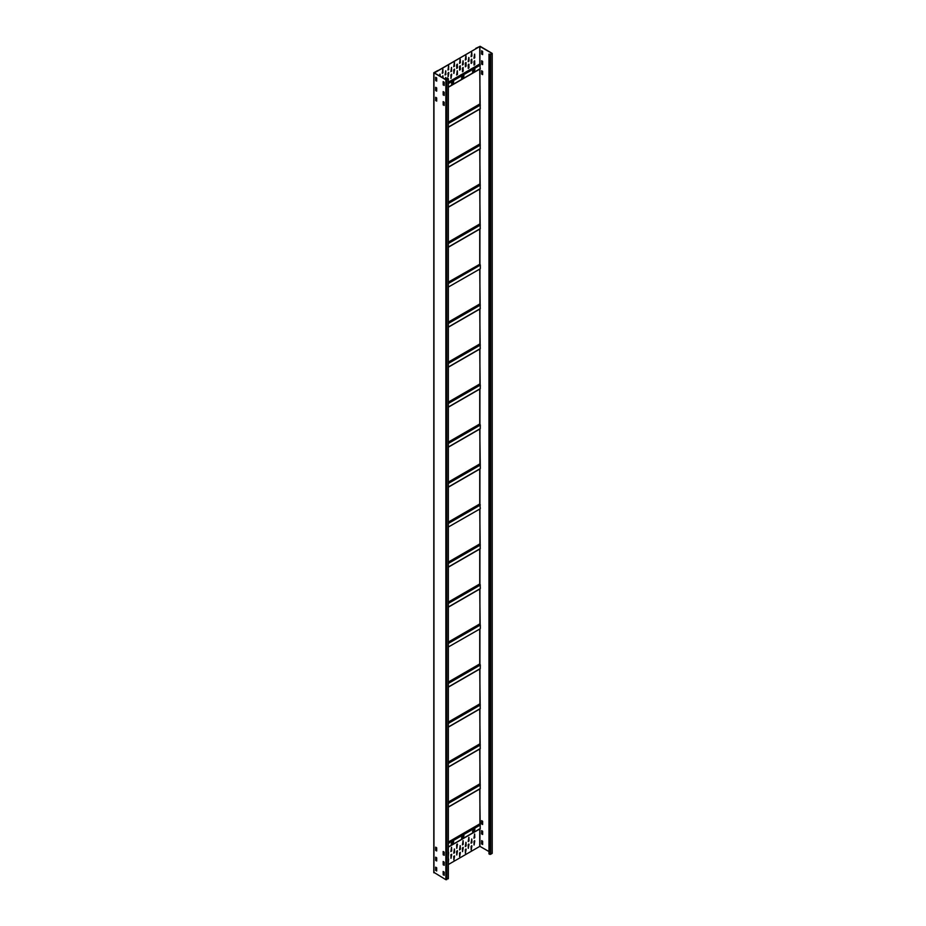 <?xml version="1.0" encoding="UTF-8"?>
<svg xmlns="http://www.w3.org/2000/svg" width="926" height="926" viewBox="0 0 926 926"><rect width="100%" height="100%" fill="white"/><g stroke="black" fill="none" stroke-linecap="round" stroke-linejoin="round"><path stroke-width="1.39" d="M488.974 851.538L479.737 846.26M488.974 54.067L490.305 54.368L491.81 53.303L479.911 46.439L475.698 48.395L480.143 46.3L492.204 53.395L492.204 853.274L490.537 854.374L488.974 853.934L488.974 54.067L490.537 54.495L492.204 53.395M481.589 833.875L481.647 830.645L482.631 831.27L482.631 834.476L481.589 833.875L482.631 834.28M481.589 843.875L481.647 840.634L482.631 841.271L482.631 844.477L481.589 843.875L482.631 844.269M481.589 820.679L482.631 821.281L482.608 824.51L481.589 823.874L481.647 820.644M481.589 70.793L482.631 71.395L482.608 74.636L481.589 73.999L481.647 70.758M481.589 60.792L482.631 61.394L482.608 64.635L481.589 63.998L481.647 60.769M481.589 50.803L482.631 51.405L482.608 54.634L481.589 53.997L481.647 50.768M481.821 830.738L481.821 833.736M481.821 840.739L481.821 843.736M481.821 820.749L481.821 823.746L482.631 824.279M481.821 70.862L481.821 73.86L482.631 74.393M481.821 60.861L481.821 63.859L482.631 64.392M481.821 50.861L481.821 53.87L482.631 54.402M435.695 87.299L436.678 87.924L436.655 91.165L435.637 90.528L435.637 87.322M446.089 79.694L434.19 72.83L437.836 70.526L433.796 72.726L445.857 79.833L448.161 78.965L447.408 78.062L448.01 78.733L446.089 79.694M435.868 87.391L435.868 90.389L436.678 90.922M435.868 77.39L435.868 80.4L436.678 80.932M435.868 97.392L435.868 100.39L436.678 100.922M435.868 847.267L435.868 850.276L436.678 850.809M435.868 857.268L435.868 860.266L436.678 860.798M435.868 867.268L435.868 870.266L436.678 870.799M443.369 81.731L443.369 84.729L444.179 85.261M443.369 91.72L443.369 94.73L444.179 95.262M443.369 101.721L443.369 104.719L444.179 105.251M443.369 851.607L443.369 854.605L444.179 855.138M443.369 861.608L443.369 864.606L444.179 865.139M443.369 871.597L443.369 874.595L444.179 875.139M448.161 878.369L445.857 879.7L433.958 872.373M435.695 80.631L435.66 77.286L436.678 77.923L436.678 81.129L435.926 80.493M435.695 100.621L435.66 97.288L436.678 97.924L436.678 101.119L435.926 100.494M435.695 850.508L435.66 847.163L436.678 847.811L436.678 851.006L435.926 850.369M435.695 860.509L435.66 857.163L436.678 857.8L436.678 861.006L435.926 860.37M435.695 870.498L435.66 867.164L436.678 867.801L436.678 871.007L435.926 870.371M443.195 84.961L443.16 81.627L444.179 82.264L444.179 85.458L443.427 84.822M443.195 94.961L443.16 91.616L444.179 92.264L444.179 95.459L443.427 94.822M443.195 104.962L443.16 101.617L444.179 102.254L444.179 105.46L443.427 104.823M443.195 854.837L443.16 851.503L444.179 852.14L444.179 855.335L443.427 854.71M443.195 864.838L443.16 861.504L444.179 862.141L444.179 865.335L443.427 864.699M443.195 874.838L443.16 871.493L444.179 872.13L444.179 875.336L443.427 874.7M447.189 78.189L447.189 79.266M461.495 838.018L463.463 837.011L463.984 835.565M463.637 835.646L463.637 837.104L461.565 838.088L462.016 836.572L463.637 835.646M453.601 841.56L453.069 843.007L451.101 844.014M472.457 831.687L474.425 830.68L474.957 829.233M479.737 789.021L480.212 828.735L448.334 847.128L480.212 828.735M451.633 842.567L451.633 844.037L453.242 843.111L453.694 841.595L451.633 842.567M474.598 829.314L474.598 830.772L472.538 831.756L472.989 830.24L474.598 829.314M448.334 864.537L479.737 846.41L479.737 829.013M456.645 851.399L457.456 850.936L456.773 854.999L456.645 851.399M451.691 854.27L450.881 854.733L450.997 858.333L451.691 854.27L450.927 858.263M450.881 851.399L451.691 850.936L451.564 847.348L450.881 851.399M454.573 855.937L453.763 856.4L453.879 859.999L454.573 855.937L453.809 859.93M448.334 863.333L448.334 859.085M453.763 853.066L454.573 852.603L454.458 849.015L453.763 853.066M448.334 856.666L448.334 852.418M471.89 842.602L471.079 843.077L471.774 839.014L471.89 842.602L471.67 838.991M466.114 845.936L465.303 846.41L465.998 842.347L466.114 845.936L465.894 842.313M460.349 849.269L459.539 849.744L460.222 845.681L460.349 849.269L460.129 845.646M471.079 846.41L471.89 845.936L471.195 849.999L471.079 846.41M465.303 849.744L466.114 849.269L465.431 853.332L465.303 849.744M459.539 853.066L460.349 852.603L459.655 856.666L459.539 853.066M474.772 837.602L473.973 838.076L474.656 834.013L474.772 837.602L474.552 833.99M469.007 840.935L468.197 841.41L468.88 837.347L469.007 840.935L468.787 837.324M463.231 844.269L462.421 844.743L463.116 840.681L463.231 844.269L463.012 840.646M473.973 841.41L474.772 840.935L474.089 844.998L473.973 841.41M468.197 844.743L469.007 844.269L468.313 848.332L468.197 844.743M462.421 848.077L463.231 847.603L462.537 851.665L462.421 848.077M456.645 844.743L457.456 844.269L456.773 848.332L456.645 844.743M456.692 854.929L457.236 850.647M451.471 847.313L450.927 851.596M448.578 858.981L448.334 863.125M454.353 848.98L453.809 853.263M448.578 852.314L448.334 856.457M471.126 843.262L471.716 842.51M465.35 846.595L465.94 845.843M459.585 849.929L460.176 849.177M471.126 849.929L471.67 845.646M465.35 853.263L465.894 848.98M459.585 856.596L460.129 852.314M474.008 838.262L474.598 837.509M468.243 841.595L468.834 840.843M462.468 844.929L463.058 844.176M474.008 844.929L474.552 840.646M468.243 848.262L468.787 843.98M462.468 851.596L463.012 847.313M456.692 848.262L457.236 843.98M434.363 72.934L479.737 46.532L479.83 64.253L448.334 82.437M479.737 429.074L480.316 468.568L448.334 487.03M448.334 442.952L480.316 425.034L480.212 428.796L448.334 447.189L480.212 428.796M480.143 424.594L479.737 423.969L448.334 442.107M479.737 389.082L479.737 423.969M448.334 402.96L480.316 385.042L480.212 388.804L448.334 407.197L480.212 388.804M480.143 384.603L479.737 349.09M448.334 362.969L480.143 344.599L480.212 348.813L448.334 367.205L480.212 348.813M480.143 344.599L479.737 309.087M448.334 322.977L480.143 304.608L480.212 308.821L448.334 327.202L480.212 308.821M480.143 304.608L479.737 269.096M448.334 287.072L480.212 268.829M480.316 268.598L480.316 265.067L448.334 283.53M448.334 282.407L479.83 264.223L480.316 265.067M479.83 264.223L448.334 282.129M479.737 229.104L479.737 264.003M480.212 228.826L448.334 247.242L480.212 228.826L479.737 189.112M480.212 188.835L448.334 207.25L480.212 188.835L479.737 149.121M480.212 148.843L448.334 167.247L480.212 148.843L479.737 109.129M480.212 108.851L448.334 127.256L480.212 108.851L479.737 69.126M448.334 87.241L480.212 68.86L479.83 64.253M479.737 749.018L480.212 788.744L448.334 807.136L480.212 788.744M479.737 709.027L480.212 748.752L448.334 767.133L480.212 748.752M479.737 669.035L480.212 708.749L448.334 727.142L480.212 708.749M448.334 682.068L479.737 663.93L480.316 664.995L480.212 668.757L448.334 687.15L480.212 668.757M479.737 663.93L479.737 629.043M480.212 628.766L448.334 647.008M448.334 643.477L480.316 625.004L480.316 628.546M480.316 625.004L448.334 642.922M479.737 589.052L480.143 624.564M480.212 588.774L448.334 607.178L480.316 588.554L480.143 584.561L448.334 602.93M448.334 602.085L479.737 583.947L480.143 584.561M479.737 583.947L479.737 549.06M480.212 548.782L448.334 567.187L480.212 548.782L479.737 509.057M480.212 508.791L448.334 527.033M448.334 522.09L479.737 503.964L480.316 508.559M479.737 503.964L479.737 469.065M480.212 468.787L448.334 487.203L480.316 468.568M451.633 84.162L451.633 82.692L453.694 81.719L453.242 83.224L451.633 84.162L453.601 81.685M463.637 77.228L463.637 75.758L462.016 76.696L461.565 78.201L463.637 77.228L461.495 78.143M474.598 70.897L474.598 69.427L472.989 70.364L472.538 71.869L474.598 70.897L472.457 71.811M463.984 75.677L463.463 77.124M474.957 69.346L474.425 70.793M457.236 64.114L456.692 68.385M450.927 71.719L451.471 67.436M445.151 75.052L445.695 70.77M439.966 76.163L439.919 74.103M450.927 78.386L451.471 74.103M445.742 79.497L445.695 77.437M453.809 66.718L454.353 62.447M448.034 70.052L448.578 65.769M442.269 73.385L442.813 69.103M453.809 73.385L454.353 69.103M448.034 76.719L448.578 72.436M442.86 77.83L442.813 75.77M471.67 59.114L471.126 63.385M465.894 62.447L465.35 66.718M460.129 65.781L459.585 70.052M471.67 52.446L471.126 56.718M465.894 55.78L465.35 60.051M460.129 59.114L459.585 63.385M474.552 60.78L474.008 65.052M468.787 64.114L468.243 68.385M463.012 67.436L462.468 71.719M474.552 54.113L474.008 58.384M468.787 57.447L468.243 61.718M463.012 60.78L462.468 65.052M457.236 70.77L456.692 75.052M457.456 64.392L456.645 64.866L456.773 68.455L457.456 67.725L457.282 64.299M434.363 72.726L479.737 46.532M451.691 71.059L450.881 71.533L451.564 67.471L451.518 70.966M445.915 74.393L445.105 74.867L445.8 70.804L445.742 74.3M439.329 75.793L440.024 74.138L440.139 76.256M450.881 74.867L451.691 74.393L450.997 78.455L450.881 74.867M445.105 79.127L445.8 77.471L445.915 79.59M454.573 66.059L453.763 66.533L454.458 62.47L454.4 65.966M448.797 69.392L447.987 69.867L448.682 65.804L448.624 69.3M443.022 72.726L442.223 73.2L442.906 69.137L442.86 72.633M453.763 69.867L454.573 69.392L453.879 73.455L453.763 69.867M447.987 73.2L448.797 72.726L448.115 76.789L447.987 73.2M442.223 77.46L442.906 75.805L443.022 77.923M471.89 59.403L471.079 59.866L471.195 63.454L471.89 62.725L471.716 59.299M466.114 62.725L465.303 63.2L465.431 66.788L466.114 66.059L465.94 62.632M460.349 66.059L459.539 66.533L459.655 70.121L460.349 69.392L460.176 65.966M471.079 56.532L471.89 56.069L471.774 52.469L471.079 56.532M465.303 59.866L466.114 59.403L465.998 55.803L465.303 59.866M459.539 63.2L460.349 62.725L460.222 59.137L459.539 63.2M474.772 61.07L473.973 61.533L474.089 65.121L474.772 64.392L474.598 60.966M469.007 64.392L468.197 64.866L468.313 68.455L469.007 67.725L468.834 64.299M463.231 67.725L462.421 68.2L462.537 71.788L463.231 71.059L463.058 67.633M473.973 58.199L474.772 57.736L474.656 54.136L473.973 58.199M468.197 61.533L469.007 61.07L468.88 57.47L468.197 61.533M462.421 64.866L463.231 64.392L463.116 60.803L462.421 64.866M456.645 74.867L457.456 74.393L457.34 70.804L456.645 74.867M479.911 846.306L479.911 828.909M479.911 824.244L479.911 788.917M479.911 784.241L479.911 748.926M479.911 744.249L479.911 708.934M479.911 704.258L479.911 668.931M479.911 664.266L479.911 628.939M479.911 624.274L479.911 588.948M479.911 584.283L479.911 548.956M479.911 544.28L479.911 508.964M479.911 504.288L479.911 468.973M479.911 464.296L479.911 428.97M479.911 424.305L479.911 388.978M479.911 384.313L479.911 348.986M479.911 344.322L479.911 308.995M479.911 304.318L479.911 269.003M479.911 264.327L479.911 229.011M479.911 224.335L479.911 189.008M479.911 184.343L479.911 149.017M479.911 144.352L479.911 109.025M479.911 104.36L479.911 69.033M479.911 64.357L479.911 46.439M492.042 53.627L492.042 853.506M490.537 854.374L490.537 54.495M489.727 54.495L489.727 854.374M445.857 79.833L445.857 879.7M433.958 872.836L433.958 72.957M446.668 879.7L446.668 79.833M448.161 78.965L448.161 878.832M480.316 828.515L448.334 846.977M448.334 843.436L480.316 824.973M479.737 463.961L448.334 482.099M480.316 428.576L448.334 447.038M480.316 425.034L448.334 443.508M448.334 442.385L479.83 424.201M480.316 388.584L448.334 407.046M480.316 385.042L448.334 403.516M479.83 384.197L448.334 402.382M448.334 402.115L479.737 383.977M480.316 348.593L448.334 367.055M448.334 363.513L480.316 345.051M479.83 344.206L448.334 362.39M448.334 362.124L479.737 343.986M480.316 308.59L448.334 327.063M448.334 323.521L480.316 305.059M479.83 304.214L448.334 322.398M448.334 322.121L479.737 303.994M480.143 264.616L448.334 282.986M480.316 228.606L448.334 247.068M448.334 243.538L480.316 225.064M448.334 242.994L480.143 224.624M479.83 224.231L448.334 242.415M448.334 242.137L479.737 223.999M480.316 188.615L448.334 207.077M480.316 185.073L448.334 203.546M448.334 202.991L480.143 184.633M448.334 202.412L479.83 184.239M479.737 184.008L448.334 202.146M480.316 148.623L448.334 167.085M480.316 145.081L448.334 163.543M480.143 144.641L448.334 162.999M448.334 162.42L479.83 144.236M479.737 144.016L448.334 162.154M480.316 108.631L448.334 127.093M448.334 123.552L480.316 105.089M480.143 104.638L448.334 123.008M448.334 122.429L479.83 104.244M479.737 104.025L448.334 122.163M448.334 87.102L480.316 68.628M480.316 65.098L448.334 83.56M435.868 89.359L436.678 88.896M443.577 84.914L444.179 84.555M448.334 82.159L479.737 64.033M436.678 89.162L435.868 89.637M480.143 64.646L448.334 83.016M436.678 89.741L435.868 90.216M448.334 482.377L479.83 464.192M448.334 482.955L480.143 464.586M480.316 465.026L448.334 483.499M448.334 522.368L479.83 504.184M448.334 522.947L480.143 504.577M480.316 505.029L448.334 523.491M479.737 543.956L448.334 562.082M448.334 562.36L479.83 544.175M448.334 562.939L480.143 544.569M480.316 545.02L448.334 563.483M448.334 567.025L480.316 548.551M479.83 584.167L448.334 602.351M480.316 585.012L448.334 603.474M448.334 607.016L480.316 588.554M479.737 623.939L448.334 642.077M479.83 624.159L448.334 642.343M479.83 664.162L448.334 682.346M448.334 682.925L480.143 664.555M480.316 664.995L448.334 683.469M448.334 686.999L480.316 668.537M479.737 703.934L448.334 722.06M479.83 704.154L448.334 722.338M480.143 704.547L448.334 722.917M480.316 704.987L448.334 723.461M480.316 708.529L448.334 727.003M479.737 743.925L448.334 762.052M448.334 762.33L479.83 744.145M480.143 744.539L448.334 762.908M480.316 744.99L448.334 763.452M480.316 748.521L448.334 766.994M448.334 802.043L479.737 783.917M479.83 784.137L448.334 802.321M448.334 802.9L480.143 784.53M480.316 784.982L448.334 803.444M448.334 806.986L480.316 788.512M479.737 823.908L448.334 842.047M436.678 848.772L435.868 849.235M435.868 849.512L436.678 849.049M448.334 842.313L479.83 824.128M480.143 824.522L448.334 842.892M436.678 849.628L435.868 850.091M448.334 878.6L448.334 78.733M433.796 872.605L433.796 72.726M448.334 87.264L480.212 68.86"/></g></svg>
